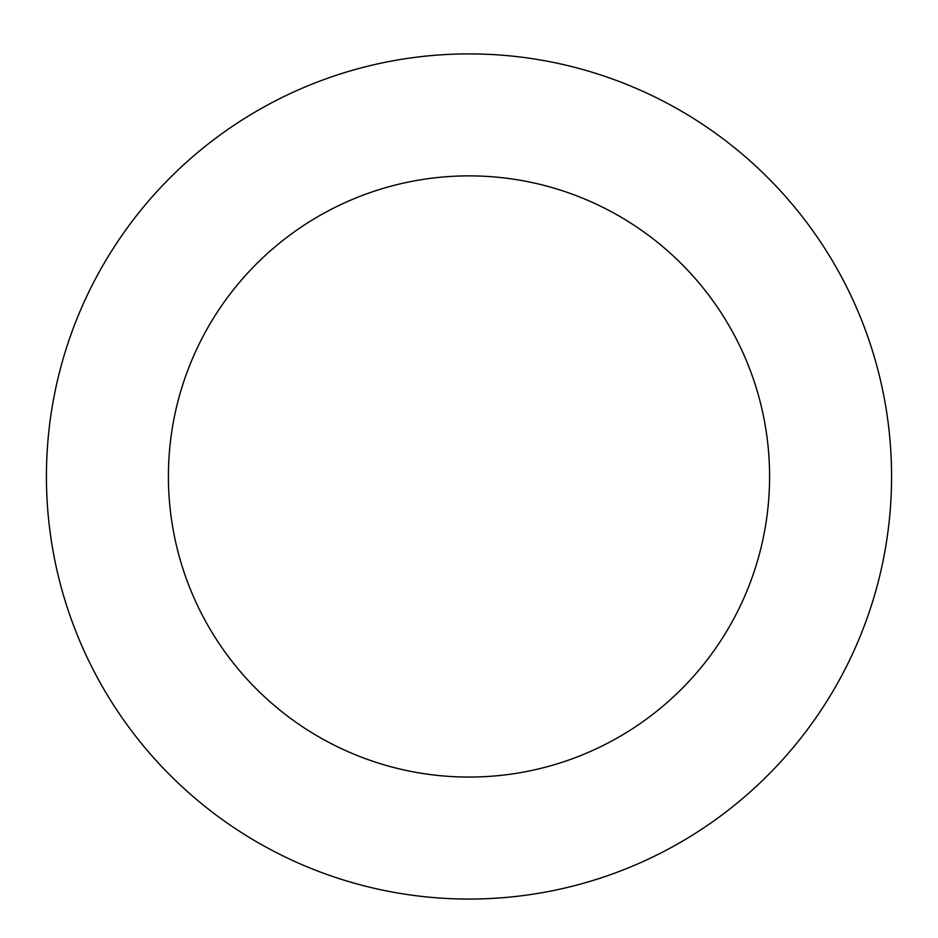 <?xml version="1.0" encoding="UTF-8"?>
<svg xmlns="http://www.w3.org/2000/svg" width="938" height="938" viewBox="0 0 938 938"><rect width="100%" height="100%" fill="white"/><g stroke="black" fill="none" stroke-linecap="round" stroke-linejoin="round"><path stroke-width="1.41" d="M891.1 496.495A422.569 422.569 0 0 0 275.291 100.917A422.569 422.569 0 0 0 240.609 832.018A422.569 422.569 0 0 0 891.1 496.495M769.254 490.715A300.582 300.582 0 0 0 331.208 209.326A300.582 300.582 0 0 0 306.538 729.377A300.582 300.582 0 0 0 769.254 490.715"/></g></svg>
